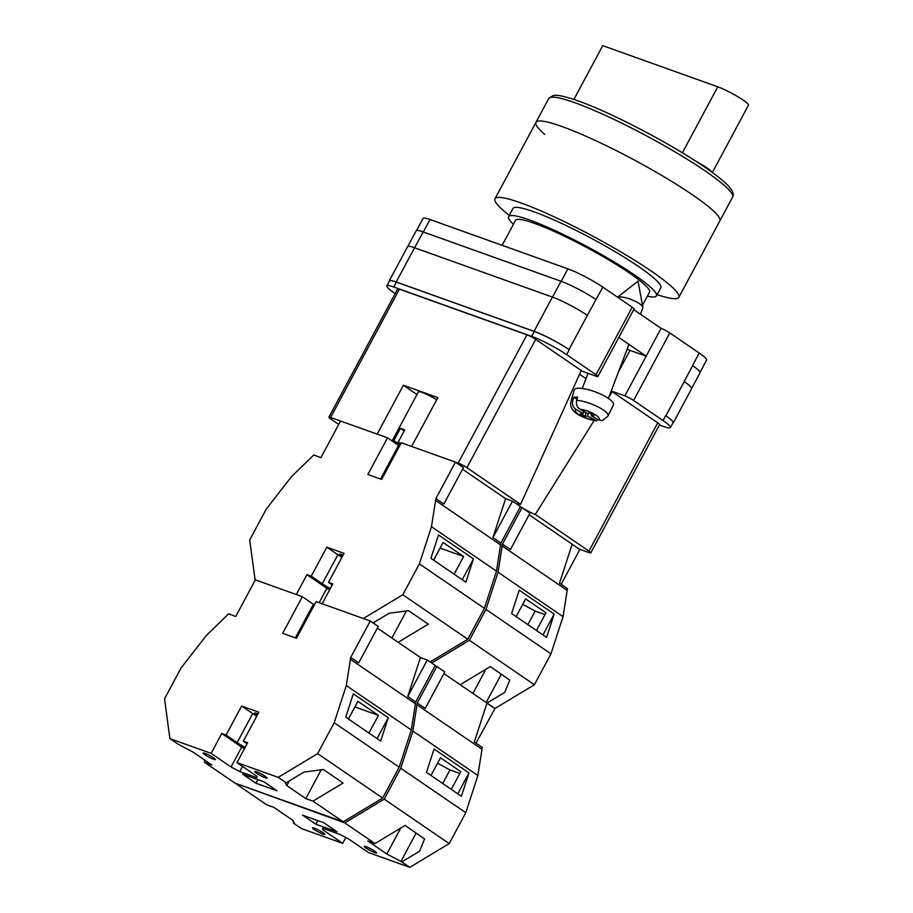 <?xml version="1.0" encoding="UTF-8"?>
<svg xmlns="http://www.w3.org/2000/svg" width="913" height="913" viewBox="0 0 913 913"><rect width="100%" height="100%" fill="white"/><g stroke="black" fill="none" stroke-linecap="round" stroke-linejoin="round"><path stroke-width="1.37" d="M611.231 390.992L624.88 395.865A6.984 0.89 -151.8 0 1 633.611 400.442L663.009 420.551A27.961 3.561 -151.8 0 1 670.416 427.592A27.961 3.561 -151.8 0 1 663.466 426.474L659.369 425.013M395.181 293.575L394.268 292.959A27.961 3.561 -151.8 0 1 386.861 285.906A27.961 3.561 -151.8 0 1 393.811 287.024L531.697 336.361A27.961 3.561 -151.8 0 1 566.619 354.621L596.018 374.729A6.984 0.89 -151.8 0 1 597.867 376.498A6.984 0.89 -151.8 0 1 596.132 376.213L581.102 370.838M618.809 337.445L646.164 356.161L661.069 328.36L633.713 309.644M692.499 365.565L692.659 365.679A27.961 3.561 28.2 0 0 692.499 365.565L699.21 353.034A27.961 3.561 28.2 0 1 706.616 360.076L700.088 372.253M416.556 230.533L423.061 218.401A27.961 3.561 28.2 0 1 430.012 219.508L567.886 268.844A27.961 3.561 28.2 0 1 602.808 287.116L632.218 307.225A6.984 0.89 28.2 0 1 634.067 308.982L597.867 376.498M661.069 328.36A6.984 0.89 28.2 0 1 669.8 332.925L699.21 353.034M393.811 287.024L396.436 282.14L534.31 331.476A27.961 3.561 -151.8 0 1 569.233 349.736L568.993 349.576A27.961 3.561 -151.8 0 0 534.071 331.305L552.422 297.09L414.548 247.765A27.961 3.561 -151.8 0 0 407.597 246.647L389.246 280.862A27.961 3.561 -151.8 0 0 389.258 281.444M389.246 280.862A27.961 3.561 -151.8 0 1 396.196 281.98L534.071 331.305M396.436 282.14A27.961 3.561 -151.8 0 0 389.486 281.021L386.861 285.906M672.778 423.176A27.961 3.561 -151.8 0 0 673.269 422.867A27.961 3.561 -151.8 0 0 665.874 415.826L684.214 381.611A27.961 3.561 -151.8 0 0 684.145 381.554L684.214 381.611A27.961 3.561 -151.8 0 1 691.62 388.653L673.269 422.867M670.416 427.592L673.041 422.708A27.961 3.561 -151.8 0 0 665.634 415.655L665.874 415.826M587.413 315.407A27.961 3.561 -151.8 0 0 587.344 315.362L602.808 287.116M414.628 247.788L423.13 231.925L561.004 281.261A27.961 3.561 -151.8 0 1 595.927 299.521A27.961 3.561 28.2 0 1 596.098 299.635M423.13 231.925A27.961 3.561 -151.8 0 0 416.18 230.806L407.803 246.442M691.677 388.367L700.066 372.721A27.961 3.561 -151.8 0 0 692.659 365.679L684.145 381.554M568.993 349.576L587.344 315.362A27.961 3.561 -151.8 0 0 552.422 297.09M627.105 349.257A22.711 2.887 -151.8 0 0 630.016 350.375L646.164 356.161L624.88 395.865M640.424 314.243L642.809 307.966A13.98 3.766 -159.2 0 0 642.855 307.327A13.98 3.766 -159.2 0 0 639.454 303.687A13.98 3.766 -159.2 0 0 619.219 296.919A13.98 3.766 -159.2 0 0 617.61 297.227M583.921 411.501L583.145 413.543L575.955 409.401C573.022 407.392 571.96 404.436 572.771 400.556A19.846 5.341 -159.2 0 0 570.853 401.994L574.209 390.045A20.965 5.638 20.8 0 1 578.043 388.265A20.965 5.638 20.8 0 1 601.211 394.37A20.965 5.638 20.8 0 1 613.388 404.95L607.944 416.1A19.846 5.341 -159.2 0 0 597.924 406.821A19.846 5.341 -159.2 0 0 576.685 400.328C575.875 404.208 576.936 407.152 579.881 409.161L587.07 413.304L589.672 413.155L593.975 415.632L591.373 415.792L598.563 419.934L602.637 420.459L607.944 416.1M576.685 400.328L577.621 397.132A20.143 5.421 -159.2 0 0 575.43 397.109A20.143 5.421 -159.2 0 0 573.706 397.36L572.771 400.556M570.853 401.994C568.537 413.064 585.61 419.044 596.851 420.882L587.458 416.031L584.856 416.18L580.542 413.703L583.145 413.543M576.993 399.266L573.706 397.36M586.146 412.779L584.856 416.18M588.52 413.224L587.458 416.031M591.898 414.434L591.373 415.792M323.442 828.536L322.791 829.746L322.677 828.262L339.921 834.425L348.652 838.99L368.544 852.594L409.766 867.35L449.207 843.601L465.778 812.707L477.876 775.514L482.281 747.439L474.315 741.995L486.983 703.056L443.912 673.6L460.175 684.716L490.304 666.57L509.728 680.117L504.786 692.339L486.983 703.056L494.949 708.499L534.39 684.75L550.95 653.856L563.047 616.663L567.452 588.588L559.498 583.145L572.166 544.205L529.084 514.749M476.015 743.159L494.949 708.499M431.689 662.998L469.385 640.298L534.39 684.75M536.479 630.518L545.974 612.817L525.637 598.917L516.153 616.606M542.961 634.946L554.157 614.072L546.567 637.411L511.634 613.525L519.223 590.186L554.157 614.072M561.187 584.309L579.823 549.546L572.131 544.285M469.385 640.298L485.944 609.405L498.042 572.211L502.458 544.137L522.008 507.662L520.216 507.023M522.008 507.662L529.974 513.106L510.413 549.58L502.458 544.137M501.91 545.791L566.916 590.243M485.944 609.405L550.95 653.856M498.042 572.211L563.047 616.663M545.015 614.597L535.166 611.071L527.885 624.64M501.294 674.239L486.15 702.485M522.727 604.36L535.166 611.071M485.899 669.229L472.923 693.435M692.202 194.64A104.31 13.261 -151.8 0 0 595.002 140.328A104.31 13.261 -151.8 0 0 535.965 122.331A104.31 13.261 28.2 0 1 595.002 140.328A104.31 13.261 28.2 0 1 692.202 194.64A104.31 13.261 28.2 0 1 719.832 220.923A104.31 13.261 -151.8 0 0 692.202 194.64M509.271 215.377A104.31 13.261 28.2 0 1 494.983 198.772A104.31 13.261 28.2 0 1 554.02 216.758A104.31 13.261 28.2 0 1 651.22 271.07A104.31 13.261 28.2 0 1 678.85 297.353A104.31 13.261 28.2 0 1 657.109 294.648M513.414 224.301A83.87 10.671 28.2 0 1 508.609 216.609L513.003 208.426A83.87 10.671 28.2 0 1 560.468 222.886A83.87 10.671 28.2 0 1 638.621 266.562A83.87 10.671 28.2 0 1 660.841 287.698L656.447 295.88A83.87 10.671 28.2 0 1 647.385 296.143M508.609 216.609A83.87 10.671 28.2 0 1 556.074 231.08A83.87 10.671 28.2 0 1 634.238 274.745A83.87 10.671 28.2 0 1 656.447 295.88M502.139 245.323L515.548 220.33A76.007 9.666 28.2 0 1 558.551 233.443A76.007 9.666 28.2 0 1 629.388 273.01A76.007 9.666 28.2 0 1 649.52 292.16L642.478 305.284M544.741 134.439A104.31 13.261 28.2 0 1 535.965 122.331L494.983 198.772M712.368 172.489L748.466 105.166A20.269 2.579 -151.8 0 0 743.102 100.053A20.269 2.579 -151.8 0 0 717.778 86.815L602.74 45.65L573.9 99.449M711.992 172.215A20.269 2.579 -151.8 0 0 706.776 167.809A20.269 2.579 -151.8 0 0 696.322 161.51M400.944 443.421A13.98 1.78 28.2 0 0 398.159 442.166L404.71 429.943A13.98 1.78 -151.8 0 0 402.279 428.984A13.98 1.78 -151.8 0 0 400.408 428.402L404.162 430.97M436.699 399.723A13.98 1.78 -151.8 0 0 421.932 392.328A13.98 1.78 -151.8 0 0 418.462 391.768L392.248 440.648A13.98 1.78 28.2 0 1 393.857 440.625L400.408 428.402M398.159 442.166L400.693 443.889M330.632 417.481A6.984 0.89 -151.8 0 0 328.897 417.195L397.691 288.896A6.984 0.89 28.2 0 1 399.426 289.181L330.632 417.481L377.172 434.132L403.375 385.252L437.841 397.589L411.637 446.468L458.166 463.108L526.961 334.809A6.984 0.89 28.2 0 1 535.691 339.374L581.239 370.53L520.57 504.387L466.897 467.684A6.984 0.89 -151.8 0 0 458.166 463.108M399.426 289.181L526.961 334.809M328.897 417.195A6.984 0.89 -151.8 0 0 330.746 418.964L338.723 424.419M609.051 396.71L612.189 391.688L657.737 422.845A6.984 0.89 28.2 0 1 659.585 424.602L590.791 552.901A6.984 0.89 -151.8 0 1 589.056 552.627L579.15 549.078M590.791 552.901A6.984 0.89 -151.8 0 0 588.942 551.144L657.737 422.845M594.135 420.505L535.269 514.441L588.942 551.144M535.269 514.441A11.618 1.472 28.2 0 1 522.293 507.856M521.962 507.651A11.618 1.472 28.2 0 1 520.433 506.624M519.486 505.939A11.618 1.472 28.2 0 1 517.671 503.93A11.618 1.472 28.2 0 1 520.57 504.387M612.189 391.688A24.457 3.116 28.2 0 1 611.105 391.289M586.043 378.564A24.457 3.116 28.2 0 1 579.561 374.239M416.967 394.553L403.375 385.252M400.134 444.916L393.857 440.625M342.352 556.531A7.692 0.981 28.2 0 1 339.716 554.191A7.692 0.981 28.2 0 1 341.622 554.499A7.692 0.981 28.2 0 1 343.117 555.093M377.343 628.076L420.425 657.531L398.159 642.307L428.277 624.161L408.533 610.66L389.132 613.251L373.086 622.917M462.526 469.225L505.597 498.681L492.929 537.62L500.883 543.064L496.478 571.139L484.381 608.332L467.821 639.226L402.816 594.774L363.374 618.523L322.152 603.767L332.8 583.921L328.486 582.368L344.053 553.358L326.82 547.184L311.253 576.206L306.951 574.665L296.303 594.523L255.081 579.766L249.706 539.982L266.265 509.089L291.532 476.609L313.798 454.925L314.46 455.382M467.821 639.226L430.126 661.925M313.798 454.925L320.885 457.687L340.549 421.03L387.511 437.829L367.848 474.486L381.634 479.416L401.298 442.759L455.45 462.138L435.889 498.612L431.472 526.687L419.387 563.88L402.816 594.774M399.54 446.035A11.184 1.427 28.2 0 1 398.559 445.384L387.511 437.829M455.45 462.138L463.405 467.582L443.844 504.056L435.889 498.612M505.597 498.681L512.49 501.146L520.444 506.589L500.883 543.064M496.478 571.139L431.472 526.687M484.381 608.332L419.387 563.88M473.448 558.87L438.514 534.984L430.913 558.322L465.847 582.209L473.448 558.87L462.252 579.744M500.347 544.73L435.353 500.267M492.929 537.62L512.49 501.146M454.138 574.197L463.621 556.508L443.079 542.459L433.584 560.148M330.323 588.543A13.98 1.78 28.2 0 1 322.312 583.772L311.253 576.206M341.93 557.307A13.98 1.78 28.2 0 1 337.867 554.75L326.82 547.184M332.252 584.948L328.486 582.368M329.673 589.752L326.843 588.269L319.116 602.683M326.843 588.269L306.951 574.665M463.621 556.508L440.112 548.085L433.629 560.171M406.411 610.934L391.882 638.016M374.433 622.095L373.759 623.374M365.999 846.636A6.984 0.89 28.2 0 1 372.938 850.071A6.984 0.89 28.2 0 1 376.578 852.97A6.984 0.89 28.2 0 1 374.844 852.685A6.984 0.89 28.2 0 1 367.893 849.261A6.984 0.89 28.2 0 1 364.253 846.362A6.984 0.89 28.2 0 1 365.999 846.636M314.289 828.137A6.984 0.89 28.2 0 1 321.228 831.572A6.984 0.89 28.2 0 1 324.868 834.471A6.984 0.89 28.2 0 1 323.134 834.185A6.984 0.89 28.2 0 1 316.195 830.762A6.984 0.89 28.2 0 1 312.554 827.863A6.984 0.89 28.2 0 1 314.289 828.137M323.727 822.716L336.988 831.789L315.875 824.234L302.614 815.161L323.727 822.716M409.766 867.35L401.811 861.906L386.827 853.997L367.813 840.999L375.003 843.566L344.772 822.898L384.213 799.137L449.207 843.601M236.399 783.605L344.772 822.898M236.467 784.141L266.687 804.81L273.877 807.389L292.89 820.388L294.477 823.503L293.507 823.149L301.473 828.593L342.695 843.35L322.791 829.746M401.811 861.906L419.603 851.19L424.556 838.967L405.132 825.42L375.003 843.566M451.307 789.368L460.791 771.668L440.465 757.767L430.982 775.457M457.79 793.796L468.985 772.923L461.396 796.262L426.462 772.375L434.052 749.025L468.985 772.923M293.221 821.038L293.507 823.149M345.822 837.518L342.695 843.35M494.652 708.397L486.96 703.136M384.213 799.137L400.773 768.255L412.87 731.062L417.275 702.987L436.836 666.513L435.045 665.874M436.836 666.513L444.791 671.957L425.241 708.431L417.275 702.987M416.739 704.642L481.744 749.094M400.773 768.255L465.778 812.707M412.87 731.062L477.876 775.514M317.827 820.604L315.875 824.234M459.844 773.448L449.983 769.921L442.714 783.491M416.111 833.09L400.853 861.564M437.544 763.211L449.983 769.921M400.727 828.08L386.827 853.997M213.676 759.331A6.984 0.89 28.2 0 1 206.737 755.907A6.984 0.89 28.2 0 1 203.097 753.008A6.984 0.89 28.2 0 1 204.832 753.282A6.984 0.89 28.2 0 1 211.77 756.706A6.984 0.89 28.2 0 1 215.411 759.605A6.984 0.89 28.2 0 1 213.676 759.331M265.375 777.83A6.984 0.89 28.2 0 1 258.436 774.407A6.984 0.89 28.2 0 1 254.795 771.508A6.984 0.89 28.2 0 1 256.542 771.782A6.984 0.89 28.2 0 1 263.48 775.205A6.984 0.89 28.2 0 1 267.121 778.104A6.984 0.89 28.2 0 1 265.375 777.83M257.169 715.381A7.692 0.981 28.2 0 1 254.544 713.042A7.692 0.981 28.2 0 1 256.45 713.35A7.692 0.981 28.2 0 1 257.945 713.943M255.948 783.251L242.675 774.178L263.789 781.733L277.061 790.806L255.948 783.251L257.888 779.622M169.898 738.617L177.864 744.061L192.848 751.97L211.862 764.968L204.672 762.401L234.903 783.069L343.208 821.826L312.976 801.158L305.798 798.59L286.773 785.579L285.198 782.475L286.157 782.818L278.203 777.374L236.981 762.617L256.873 776.233L256.987 777.716L239.754 771.542L231.023 766.977L211.131 753.373L169.898 738.617L164.534 698.833L181.094 667.939L206.361 635.459L228.627 613.776L229.289 614.232M204.329 759.821L204.672 762.401M312.976 801.158L343.105 783.012L323.35 769.511L303.949 772.101L286.157 782.818M415.712 701.914L435.273 665.44L427.318 659.996L420.425 657.531L407.757 696.471L415.712 701.914L411.307 729.989L399.209 767.182L382.65 798.076L343.208 821.826M382.65 798.076L317.644 753.624L278.203 777.374M256.758 716.157A13.98 1.78 28.2 0 1 252.696 713.601L241.637 706.034L258.881 712.208L243.315 741.219L247.628 742.76L236.981 762.617M228.627 613.776L235.714 616.537L255.366 579.881L302.329 596.68L282.676 633.337L296.463 638.267L316.115 601.61L370.267 620.988L350.706 657.463L346.301 685.537L334.204 722.731L317.644 753.624M241.637 706.034L226.082 735.056L221.768 733.516L211.131 753.373M314.369 604.885A11.184 1.427 28.2 0 1 313.387 604.235L302.329 596.68M370.267 620.988L378.233 626.432L358.672 662.906L350.706 657.463M411.307 729.989L346.301 685.537M399.209 767.182L334.204 722.731M388.265 717.721L353.331 693.834L345.742 717.173L380.675 741.059L388.265 717.721L377.069 738.594M415.175 703.569L350.17 659.118M407.757 696.471L427.318 659.996M368.955 733.048L378.45 715.358L357.896 701.298L348.412 718.999M245.141 747.393A13.98 1.78 28.2 0 1 237.14 742.611L226.082 735.056M247.069 743.798L243.315 741.219M242.516 766.406L239.754 771.542M244.501 748.603L241.671 747.119L231.023 766.977M241.671 747.119L221.768 733.516M378.45 715.358L354.929 706.936L348.458 719.022M321.228 769.785L305.798 798.59M289.261 780.946L286.773 785.579M633.611 400.442L669.8 332.925M663.009 420.551L665.634 415.655M596.018 374.729L632.218 307.225M566.619 354.621L569.233 349.736M561.198 281.33L567.886 268.844M423.324 231.993L430.012 219.508M552.502 297.124L561.004 281.261M396.196 281.98L414.548 247.765M531.697 336.361L534.31 331.476M630.016 350.375L618.535 371.785M594.648 420.174A12.885 3.469 20.8 0 1 580.029 415.107A12.885 3.469 20.8 0 1 575.955 409.401M579.881 409.161A12.885 3.469 20.8 0 1 594.489 414.228A12.885 3.469 20.8 0 1 598.563 419.934M704.984 170.811A104.31 13.261 -151.8 0 0 607.773 116.499A104.31 13.261 -151.8 0 0 548.747 98.513L553.027 95.58C555.949 94.895 561.255 95.066 577.906 100.829C610.592 112.219 671.215 143.923 704.802 167.159C716.169 174.919 724.203 181.345 728.905 186.435L732.112 190.726C733.424 193.499 733.584 195.622 732.614 197.094A104.31 13.261 -151.8 0 0 704.984 170.811M717.778 86.815L682.399 152.791M535.691 339.374L466.897 467.684M380.527 479.028L398.559 445.384M337.867 554.75L322.312 583.772M295.356 637.879L313.387 604.235M252.696 713.601L237.14 742.611M642.855 307.327L638.039 281.193L617.519 297.17M628.954 344.384L608.4 398.41M588.04 373.314L582.277 388.47M732.614 197.094L678.85 297.353M548.747 98.513L535.965 122.331"/></g></svg>
